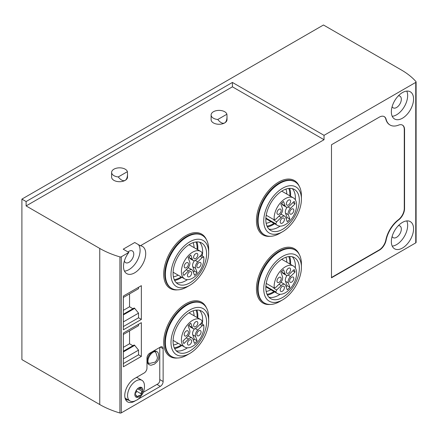 <?xml version="1.0" encoding="UTF-8"?>
<svg xmlns="http://www.w3.org/2000/svg" width="438" height="438" viewBox="0 0 438 438"><rect width="100%" height="100%" fill="white"/><g stroke="black" fill="none" stroke-linecap="round" stroke-linejoin="round"><path stroke-width="0.66" d="M141.348 356.417L141.348 322.664L123.363 333.05L123.363 366.803L141.348 356.417L138.539 354.796L123.363 363.556M398.618 219.947A21.665 12.505 -60 0 0 386.108 240.227A9.899 5.716 -60 0 1 379.33 250.191L331.484 277.812L331.484 144.754L379.33 117.132A9.899 5.716 -60 0 1 384.279 116.639A9.899 5.716 -60 0 1 386.108 119.273A21.665 12.505 -60 0 0 390.105 125.038A21.665 12.505 -60 0 0 398.618 125.104A9.899 5.716 -60 0 1 402.511 125.131A9.899 5.716 -60 0 1 404.559 129.659L404.559 208.532A9.899 5.716 -60 0 1 398.618 219.947L398.339 219.788A9.899 5.716 120 0 0 404.279 208.368L404.279 129.495A9.899 5.716 120 0 0 402.369 125.049M402.451 118.222A15.702 9.067 -60 0 1 394.6 118.999A15.702 9.067 -60 0 1 394.6 100.871A15.702 9.067 -60 0 1 410.302 91.805A15.702 9.067 -60 0 1 412.711 104.386A15.702 9.067 -60 0 1 402.451 118.222M402.451 248.039A15.702 9.067 -60 0 1 394.6 248.817A15.702 9.067 -60 0 1 394.6 230.689A15.702 9.067 -60 0 1 410.302 221.623A15.702 9.067 -60 0 1 412.711 234.204A15.702 9.067 -60 0 1 402.451 248.039M21.9 199.115L26.116 201.546L26.116 205.926L99.754 248.445A79.497 45.897 180 0 0 119.919 256.898A1.194 0.69 180 0 0 121.304 256.772L128.838 252.419A15.702 9.067 -60 0 0 126.752 273.64A15.702 9.067 -60 0 0 142.454 264.579A15.702 9.067 -60 0 0 142.454 246.446A15.702 9.067 -60 0 0 140.374 245.762L324.038 139.722L324.038 135.342L415.75 82.393A1.194 0.69 0 0 0 416.1 81.906A1.194 0.69 0 0 0 415.969 81.594A79.497 45.897 0 0 0 401.328 69.949L323.474 24.999L21.9 199.115L21.9 359.598L99.754 404.548A79.497 45.897 0 0 0 119.919 413.001A1.194 0.69 0 0 0 121.304 412.875L415.75 242.876A1.194 0.69 0 0 0 416.1 242.389L416.1 81.906M163.133 348.725L160.319 347.104A3.975 2.294 -60 0 1 162.306 346.907A3.975 2.294 -60 0 1 163.133 348.725L163.133 381.503A3.975 2.294 -60 0 1 160.319 386.371L156.946 384.422M160.319 347.104L149.78 353.187A3.975 2.294 -60 0 0 146.971 358.054L146.971 368.117A3.975 2.294 -60 0 1 144.162 372.984L134.603 378.503A13.912 8.032 -60 0 0 125.514 390.762A13.912 8.032 -60 0 0 127.65 401.909A13.912 8.032 -60 0 0 134.603 401.219L135.512 400.699M137.625 399.472L160.319 386.371M141.348 319.417L141.348 285.669L123.363 296.05L123.363 329.803L141.348 319.417L138.539 317.796L123.363 326.556M227.01 116.393L227.01 119.683A7.95 4.588 180 0 1 224.683 122.93C226.2 121.972 226.977 119.793 227.01 116.393L226.906 114.225A7.95 4.588 0 0 0 218.409 110.403A7.95 4.588 0 0 0 211.111 114.975A7.95 4.588 0 0 0 217.757 119.503C220.424 122.755 222.728 123.894 224.683 122.93A7.95 4.588 180 0 1 216.022 123.921A7.95 4.588 180 0 1 211.111 119.683L211.111 114.975M217.757 119.503L226.906 114.225M127.518 173.831L127.518 177.127A7.95 4.588 180 0 1 125.186 180.374C126.708 179.416 127.48 177.237 127.518 173.831L127.409 171.669A7.95 4.588 0 0 0 118.912 167.847A7.95 4.588 0 0 0 111.619 172.419A7.95 4.588 0 0 0 118.26 176.947C120.926 180.193 123.237 181.337 125.186 180.374A7.95 4.588 180 0 1 116.524 181.365A7.95 4.588 180 0 1 111.619 177.127L111.619 172.419M127.409 171.669L118.26 176.947M142.147 391.254A1.949 1.122 120 0 0 141.145 393.839A1.111 0.641 120 0 1 140.79 395.092A5.563 3.214 -60 0 1 138.819 396.839A5.563 3.214 -60 0 1 136.853 397.365A1.111 0.641 120 0 0 137.817 396.642A1.949 1.122 120 0 1 139.793 395.47A1.949 1.122 120 0 1 139.821 395.487A1.111 0.641 120 0 0 139.837 395.498A1.111 0.641 120 0 0 140.79 395.092A5.563 3.214 -60 0 0 142.755 390.023A1.111 0.641 120 0 0 142.525 389.513A1.111 0.641 120 0 0 142.147 389.486A1.949 1.122 120 0 1 141.496 389.442A1.949 1.122 120 0 1 141.145 388.063A1.111 0.641 120 0 0 140.948 387.274A1.111 0.641 120 0 0 140.79 387.225A1.111 0.641 120 0 0 139.821 387.942A1.949 1.122 120 0 1 137.844 389.119A1.949 1.122 120 0 1 137.817 389.103A1.111 0.641 120 0 0 137.8 389.092A1.111 0.641 120 0 0 136.853 389.497A1.111 0.641 120 0 0 136.492 390.751A1.949 1.122 120 0 1 135.49 393.329A1.111 0.641 120 0 0 134.888 394.567A1.111 0.641 120 0 0 135.118 395.076A1.111 0.641 120 0 0 135.49 395.098A1.949 1.122 120 0 1 136.147 395.147A1.949 1.122 120 0 1 136.492 396.527A1.111 0.641 120 0 0 136.689 397.315A1.111 0.641 120 0 0 136.853 397.365A5.563 3.214 -60 0 1 134.888 394.567A5.563 3.214 -60 0 1 136.853 389.497A5.563 3.214 -60 0 1 140.79 387.225A5.563 3.214 -60 0 1 142.755 390.023A1.111 0.641 120 0 1 142.147 391.254L138.517 389.158M324.038 135.342L232.414 82.443L26.116 201.546M143.319 392.295L157.79 383.94A2.781 1.604 120 0 0 159.761 380.529L159.761 347.75A2.781 1.604 120 0 0 159.739 347.438M125.416 399.226A12.718 7.342 120 0 0 125.717 399.412A12.718 7.342 120 0 0 128.323 400.004M149.517 364.838L148.816 364.432A7.55 4.358 -60 0 1 148.816 355.711A7.55 4.358 -60 0 1 156.366 351.353L157.072 351.758A7.55 4.358 -60 0 1 158.266 353.17C159.552 359.669 158.583 360.523 154.444 364.12L151.34 365.166A7.55 4.358 -60 0 1 149.517 364.838A7.55 4.358 -60 0 1 149.517 356.121A7.55 4.358 -60 0 1 157.072 351.758M130.048 401A11.925 6.882 -60 0 1 130.048 387.23A11.925 6.882 -60 0 1 141.972 380.343A11.925 6.882 -60 0 1 144.337 384.323C144.781 387.827 144.146 391.096 142.438 394.123C139.799 397.824 137.85 399.828 136.59 400.135L134.674 401.055A11.925 6.882 -60 0 1 130.048 401L126.111 398.728A11.925 6.882 -60 0 1 124.978 397.753M136.278 377.534A11.925 6.882 -60 0 1 138.036 378.071L141.972 380.343M128.838 252.419L123.215 249.178L134.751 242.515L140.374 245.762M138.468 244.661A15.702 9.067 -60 0 1 137.318 260.457A15.702 9.067 -60 0 1 124.463 271.117M128.022 251.949A6.756 3.904 -60 0 1 132.364 250.947A6.756 3.904 -60 0 1 133.398 256.361A6.756 3.904 -60 0 1 128.986 262.318A6.756 3.904 -60 0 1 125.602 262.652A6.756 3.904 -60 0 1 124.381 260.944M406.776 220.916A15.702 9.067 -60 0 1 396.549 244.634A15.702 9.067 -60 0 1 392.229 246.118M398.366 225.663A6.756 3.904 -60 0 1 399.927 225.959A6.756 3.904 -60 0 1 400.962 231.374A6.756 3.904 -60 0 1 396.549 237.33A6.756 3.904 -60 0 1 393.171 237.664A6.756 3.904 -60 0 1 392.13 236.46M406.776 91.099A15.702 9.067 -60 0 1 396.549 114.816A15.702 9.067 -60 0 1 392.229 116.3M398.366 95.845A6.756 3.904 -60 0 1 399.927 96.146A6.756 3.904 -60 0 1 400.962 101.561A6.756 3.904 -60 0 1 396.549 107.513A6.756 3.904 -60 0 1 393.171 107.847A6.756 3.904 -60 0 1 392.13 106.642M187.387 279.668A23.69 13.677 -60 0 1 185.898 280.605A23.69 13.677 -60 0 1 176.185 282.63M199.542 242.165A23.69 13.677 -60 0 1 202.252 255.995M189.829 282.877A23.69 13.677 -60 0 1 177.987 284.048A23.69 13.677 -60 0 1 177.987 256.695A23.69 13.677 -60 0 1 201.677 243.019A23.69 13.677 -60 0 1 205.307 262.001A23.69 13.677 -60 0 1 189.829 282.877M189.829 285.28A26.63 15.374 -60 0 1 171.001 274.407A26.63 15.374 -60 0 1 189.829 241.787A26.63 15.374 -60 0 1 208.663 252.66A26.63 15.374 -60 0 1 189.835 285.28A26.63 15.374 -60 0 1 189.829 285.28L187.021 286.901A30.605 17.668 -60 0 1 171.718 288.418A30.605 17.668 -60 0 1 171.718 253.076A30.605 17.668 -60 0 1 202.323 235.403A30.605 17.668 -60 0 1 208.663 249.419L208.663 252.66M187.021 286.901L189.835 285.28M178.184 275.168A21.697 12.527 -60 0 1 173.41 276.827M193.136 242.663A21.697 12.527 -60 0 1 194.083 247.629M181.212 276.915A23.849 13.77 -60 0 1 180.275 277.489A23.849 13.77 -60 0 1 174.269 279.679M196.032 241.984A23.849 13.77 -60 0 1 197.111 249.381M181.869 277.298A24.84 14.345 -60 0 1 180.275 278.3A24.84 14.345 -60 0 1 174.653 280.479M196.919 241.918A24.84 14.345 -60 0 1 197.768 249.759M280.139 226.118A23.69 13.677 -60 0 1 278.645 227.054A23.69 13.677 -60 0 1 268.932 229.079M292.294 188.619A23.69 13.677 -60 0 1 295.332 199.805M282.581 229.326A23.69 13.677 -60 0 1 270.739 230.503A23.69 13.677 -60 0 1 270.733 203.144A23.69 13.677 -60 0 1 294.424 189.468A23.69 13.677 -60 0 1 298.059 208.455A23.69 13.677 -60 0 1 282.581 229.326M279.772 233.35L282.581 231.729A26.63 15.374 -60 0 1 263.747 220.856A26.63 15.374 -60 0 1 282.581 188.241A26.63 15.374 -60 0 1 301.41 199.115A26.63 15.374 -60 0 1 282.581 231.729L279.772 233.35A30.605 17.668 -60 0 1 264.47 234.867A30.605 17.668 -60 0 1 264.47 199.525A30.605 17.668 -60 0 1 295.075 181.858A30.605 17.668 -60 0 1 301.41 195.868L301.41 199.115M270.936 221.623A21.697 12.527 -60 0 1 266.156 223.281M285.883 189.117A21.697 12.527 -60 0 1 286.835 194.083M273.964 223.369A23.849 13.77 -60 0 1 273.027 223.938A23.849 13.77 -60 0 1 267.021 226.134M288.784 188.439A23.849 13.77 -60 0 1 289.863 195.83M274.621 223.747A24.84 14.345 -60 0 1 273.027 224.754A24.84 14.345 -60 0 1 267.404 226.933M289.666 188.367A24.84 14.345 -60 0 1 290.52 196.208M187.387 347.821A23.69 13.677 -60 0 1 185.898 348.757A23.69 13.677 -60 0 1 176.185 350.783M199.542 310.318A23.69 13.677 -60 0 1 202.252 324.147M189.829 351.03A23.69 13.677 -60 0 1 177.987 352.201A23.69 13.677 -60 0 1 177.987 324.848A23.69 13.677 -60 0 1 201.677 311.172A23.69 13.677 -60 0 1 205.307 330.153A23.69 13.677 -60 0 1 189.829 351.03M189.829 353.433A26.63 15.374 -60 0 1 171.001 342.56A26.63 15.374 -60 0 1 189.829 309.945A26.63 15.374 -60 0 1 208.663 320.813A26.63 15.374 -60 0 1 189.835 353.433A26.63 15.374 -60 0 1 189.829 353.433L187.021 355.054A30.605 17.668 -60 0 1 171.718 356.57A30.605 17.668 -60 0 1 171.718 321.229A30.605 17.668 -60 0 1 202.323 303.561A30.605 17.668 -60 0 1 208.663 317.572L208.663 320.813M187.021 355.054L189.835 353.433M178.184 343.321A21.697 12.527 -60 0 1 173.41 344.98M193.136 310.816A21.697 12.527 -60 0 1 194.083 315.782M181.212 345.073A23.849 13.77 -60 0 1 180.275 345.642A23.849 13.77 -60 0 1 174.269 347.832M196.032 310.137A23.849 13.77 -60 0 1 197.111 317.534M181.869 345.451A24.84 14.345 -60 0 1 180.275 346.453A24.84 14.345 -60 0 1 174.653 348.632M196.919 310.071A24.84 14.345 -60 0 1 197.768 317.911M280.139 294.27A23.69 13.677 -60 0 1 278.645 295.212A23.69 13.677 -60 0 1 268.932 297.232M292.294 256.772A23.69 13.677 -60 0 1 295.332 267.957M282.581 297.479A23.69 13.677 -60 0 1 270.739 298.656A23.69 13.677 -60 0 1 270.733 271.303A23.69 13.677 -60 0 1 294.424 257.621A23.69 13.677 -60 0 1 298.059 276.608A23.69 13.677 -60 0 1 282.581 297.479M279.772 301.503A30.605 17.668 -60 0 1 279.772 301.508L282.581 299.882A26.63 15.374 -60 0 1 263.747 289.009A26.63 15.374 -60 0 1 282.581 256.394A26.63 15.374 -60 0 1 301.41 267.268A26.63 15.374 -60 0 1 282.581 299.882L279.772 301.508A30.605 17.668 -60 0 1 264.47 303.019A30.605 17.668 -60 0 1 264.47 267.684A30.605 17.668 -60 0 1 295.075 250.01A30.605 17.668 -60 0 1 301.41 264.021L301.41 267.268M270.936 289.775A21.697 12.527 -60 0 1 266.156 291.434M285.883 257.27A21.697 12.527 -60 0 1 286.835 262.236M273.964 291.522A23.849 13.77 -60 0 1 273.027 292.097A23.849 13.77 -60 0 1 267.021 294.287M288.784 256.591A23.849 13.77 -60 0 1 289.863 263.983M274.621 291.9A24.84 14.345 -60 0 1 273.027 292.907A24.84 14.345 -60 0 1 267.404 295.086M289.666 256.52A24.84 14.345 -60 0 1 290.52 264.36M189.002 244.694L200.593 251.39A15.899 9.182 120 0 1 202.4 253.076A2.978 1.719 120 0 0 201.327 254.971L196.837 259.351A4.966 2.869 120 0 1 193.207 260.479A4.966 2.869 120 0 1 192.37 259.416L190.804 255.064A13.912 8.032 120 0 0 188.143 257.654L189.714 262.006A4.966 2.869 120 0 1 187.535 268.423L182.98 272.863A13.912 8.032 120 0 0 183.894 275.403L188.45 270.963A4.966 2.869 120 0 1 192.079 269.835A4.966 2.869 120 0 1 192.917 270.898L194.483 275.25A13.912 8.032 120 0 0 197.138 272.66L195.572 268.308A4.966 2.869 120 0 1 197.752 261.891L202.246 257.511A2.978 1.719 120 0 0 203.769 256.871L201.009 255.283M200.035 256.235L202.246 257.511M187.453 275.442A2.978 1.719 120 0 0 188.072 276.811A2.978 1.719 120 0 0 191.05 275.086A2.978 1.719 120 0 0 191.05 271.648A2.978 1.719 120 0 0 188.756 272.441A2.978 1.719 120 0 0 187.453 275.442M200.593 251.39A15.899 9.182 120 0 0 184.694 260.566A15.899 9.182 120 0 0 184.694 278.924A15.899 9.182 120 0 0 197.68 273.854A15.899 9.182 120 0 0 203.769 256.871M184.217 266.463A2.978 1.719 120 0 0 184.836 267.826A2.978 1.719 120 0 0 187.82 266.107A2.978 1.719 120 0 0 187.82 262.663A2.978 1.719 120 0 0 185.52 263.462A2.978 1.719 120 0 0 184.217 266.463M193.612 257.303A2.978 1.719 120 0 0 194.231 258.666A2.978 1.719 120 0 0 197.215 256.947A2.978 1.719 120 0 0 197.215 253.503A2.978 1.719 120 0 0 194.915 254.303A2.978 1.719 120 0 0 193.612 257.303M196.848 266.282A2.978 1.719 120 0 0 197.467 267.651A2.978 1.719 120 0 0 200.451 265.926A2.978 1.719 120 0 0 200.451 262.488A2.978 1.719 120 0 0 198.151 263.282A2.978 1.719 120 0 0 196.848 266.282M189.002 312.847L200.593 319.543A15.899 9.182 120 0 1 202.4 321.229A2.978 1.719 120 0 0 201.327 323.124L196.837 327.504A4.966 2.869 120 0 1 193.207 328.631A4.966 2.869 120 0 1 192.37 327.569L190.804 323.217A13.912 8.032 120 0 0 188.143 325.806L189.714 330.159A4.966 2.869 120 0 1 187.535 336.576L182.98 341.016A13.912 8.032 120 0 0 183.894 343.556L188.45 339.116A4.966 2.869 120 0 1 192.079 337.988A4.966 2.869 120 0 1 192.917 339.05L194.483 343.403A13.912 8.032 120 0 0 197.138 340.813L195.572 336.461A4.966 2.869 120 0 1 197.752 330.044L202.246 325.664A2.978 1.719 120 0 0 203.769 325.023L201.009 323.436M200.035 324.388L202.246 325.664M187.453 343.595A2.978 1.719 120 0 0 188.072 344.963A2.978 1.719 120 0 0 191.05 343.239A2.978 1.719 120 0 0 191.05 339.8A2.978 1.719 120 0 0 188.756 340.6A2.978 1.719 120 0 0 187.453 343.595M200.593 319.543A15.899 9.182 120 0 0 184.694 328.719A15.899 9.182 120 0 0 184.694 347.077A15.899 9.182 120 0 0 197.68 342.007A15.899 9.182 120 0 0 203.769 325.023M184.217 334.616A2.978 1.719 120 0 0 184.836 335.979A2.978 1.719 120 0 0 187.82 334.26A2.978 1.719 120 0 0 187.82 330.816A2.978 1.719 120 0 0 185.52 331.615A2.978 1.719 120 0 0 184.217 334.616M193.612 325.456A2.978 1.719 120 0 0 194.231 326.819A2.978 1.719 120 0 0 197.215 325.1A2.978 1.719 120 0 0 197.215 321.656A2.978 1.719 120 0 0 194.915 322.456A2.978 1.719 120 0 0 193.612 325.456M196.848 334.435A2.978 1.719 120 0 0 197.467 335.804A2.978 1.719 120 0 0 200.451 334.079A2.978 1.719 120 0 0 200.451 330.641A2.978 1.719 120 0 0 198.151 331.435A2.978 1.719 120 0 0 196.848 334.435M274.002 219.739A2.978 1.719 120 0 1 273.892 220.172L276.707 221.792L281.196 217.412A4.966 2.869 120 0 1 284.826 216.284A4.966 2.869 120 0 1 285.664 217.347L287.235 221.705A13.912 8.032 120 0 0 289.89 219.115L288.319 214.757A4.966 2.869 120 0 1 290.498 208.346L295.053 203.905A13.912 8.032 120 0 0 294.139 201.365L289.584 205.805A4.966 2.869 120 0 1 285.954 206.933A4.966 2.869 120 0 1 285.116 205.865L283.55 201.513A13.912 8.032 120 0 0 280.895 204.103L282.461 208.461A4.966 2.869 120 0 1 280.282 214.872L275.792 219.252A2.978 1.719 120 0 0 274.265 219.892L266.227 215.25M265.882 218.058L275.633 223.687A2.978 1.719 120 0 0 276.707 221.792M280.205 221.896A2.978 1.719 120 0 0 280.818 223.26A2.978 1.719 120 0 0 283.802 221.54A2.978 1.719 120 0 0 283.802 218.097A2.978 1.719 120 0 0 281.503 218.896A2.978 1.719 120 0 0 280.205 221.896M275.633 223.687A15.899 9.182 120 0 0 277.44 225.378A15.899 9.182 120 0 0 293.34 216.197A15.899 9.182 120 0 0 293.34 197.839A15.899 9.182 120 0 0 280.353 202.909A15.899 9.182 120 0 0 274.265 219.892M276.969 212.917A2.978 1.719 120 0 0 277.588 214.281A2.978 1.719 120 0 0 280.566 212.556A2.978 1.719 120 0 0 280.566 209.118A2.978 1.719 120 0 0 278.267 209.917A2.978 1.719 120 0 0 276.969 212.917M286.364 203.752A2.978 1.719 120 0 0 286.983 205.121A2.978 1.719 120 0 0 289.961 203.396A2.978 1.719 120 0 0 289.961 199.958A2.978 1.719 120 0 0 287.667 200.757A2.978 1.719 120 0 0 286.364 203.752M289.6 212.737A2.978 1.719 120 0 0 290.219 214.1A2.978 1.719 120 0 0 293.197 212.381A2.978 1.719 120 0 0 293.197 208.937A2.978 1.719 120 0 0 290.898 209.736A2.978 1.719 120 0 0 289.6 212.737M274.002 287.892A2.978 1.719 120 0 1 273.892 288.324L276.707 289.945L281.196 285.565A4.966 2.869 120 0 1 284.826 284.437A4.966 2.869 120 0 1 285.664 285.505L287.235 289.857A13.912 8.032 120 0 0 289.89 287.268L288.319 282.91A4.966 2.869 120 0 1 290.498 276.498L295.053 272.058A13.912 8.032 120 0 0 294.139 269.518L289.584 273.958A4.966 2.869 120 0 1 285.954 275.086A4.966 2.869 120 0 1 285.116 274.018L283.55 269.666A13.912 8.032 120 0 0 280.895 272.255L282.461 276.613A4.966 2.869 120 0 1 280.282 283.025L275.792 287.405A2.978 1.719 120 0 0 274.265 288.045L266.227 283.402M265.882 286.211L275.633 291.839A2.978 1.719 120 0 0 276.707 289.945M280.205 290.049A2.978 1.719 120 0 0 280.818 291.412A2.978 1.719 120 0 0 283.802 289.693A2.978 1.719 120 0 0 283.802 286.249A2.978 1.719 120 0 0 281.503 287.049A2.978 1.719 120 0 0 280.205 290.049M275.633 291.839A15.899 9.182 120 0 0 277.44 293.531A15.899 9.182 120 0 0 293.34 284.35A15.899 9.182 120 0 0 293.34 265.992A15.899 9.182 120 0 0 280.353 271.062A15.899 9.182 120 0 0 274.265 288.045M276.969 281.07A2.978 1.719 120 0 0 277.588 282.433A2.978 1.719 120 0 0 280.566 280.709A2.978 1.719 120 0 0 280.566 277.27A2.978 1.719 120 0 0 278.267 278.07A2.978 1.719 120 0 0 276.969 281.07M286.364 271.91A2.978 1.719 120 0 0 286.983 273.274A2.978 1.719 120 0 0 289.961 271.549A2.978 1.719 120 0 0 289.961 268.111A2.978 1.719 120 0 0 287.667 268.91A2.978 1.719 120 0 0 286.364 271.91M289.6 280.889A2.978 1.719 120 0 0 290.219 282.253A2.978 1.719 120 0 0 293.197 280.534A2.978 1.719 120 0 0 293.197 277.09A2.978 1.719 120 0 0 290.898 277.889A2.978 1.719 120 0 0 289.6 280.889M189.123 256.58L189.561 257.79A4.966 2.869 120 0 0 190.399 258.858L193.207 260.479M192.079 269.835L189.265 268.209A4.966 2.869 120 0 0 187.913 268.018M193.35 272.108A13.912 8.032 120 0 0 194.33 271.04L192.764 266.682L195.572 268.308M194.56 260.67A4.966 2.869 120 0 0 192.764 266.682M194.33 271.04L197.138 272.66M189.123 324.733L189.561 325.949A4.966 2.869 120 0 0 190.399 327.011L193.207 328.631M192.079 337.988L189.265 336.362A4.966 2.869 120 0 0 187.913 336.17M193.35 340.26A13.912 8.032 120 0 0 194.33 339.193L192.764 334.835L195.572 336.461M194.56 328.823A4.966 2.869 120 0 0 192.764 334.835M194.33 339.193L197.138 340.813M273.892 220.172L274.21 219.86M284.826 216.284L282.017 214.664A4.966 2.869 120 0 0 280.665 214.472M286.102 218.562A13.912 8.032 120 0 0 287.082 217.489L285.51 213.136L288.319 214.757M287.306 207.125A4.966 2.869 120 0 0 285.51 213.136M281.869 203.035L282.307 204.245A4.966 2.869 120 0 0 283.145 205.307L285.954 206.933M292.841 202.624L295.053 203.905M287.082 217.489L289.89 219.115M273.892 288.324L274.21 288.012M284.826 284.437L282.017 282.817A4.966 2.869 120 0 0 280.665 282.625M286.102 286.715A13.912 8.032 120 0 0 287.082 285.642L285.51 281.289L288.319 282.91M287.306 275.278A4.966 2.869 120 0 0 285.51 281.289M281.869 271.188L282.307 272.398A4.966 2.869 120 0 0 283.145 273.46L285.954 275.086M292.841 270.783L295.053 272.058M287.082 285.642L289.89 287.268M386.108 119.273L385.823 119.114A21.665 12.505 120 0 0 389.82 124.879A21.665 12.505 120 0 0 389.962 124.956M385.823 119.114A9.899 5.716 120 0 0 384.137 116.563M331.484 277.489L379.051 250.027A9.899 5.716 120 0 0 385.823 240.062A21.665 12.505 120 0 1 398.339 219.788M26.116 205.926L232.414 86.823L232.414 82.443M232.414 86.823L324.038 139.722M138.539 324.29L138.539 325.697L123.363 334.457M129.544 330.887L129.544 343.759L132.917 345.708M138.539 354.796L138.539 350.137L134.696 345.358A0.794 0.46 -120 0 0 134.017 345.073L123.363 351.221L134.017 345.073M129.544 343.759L123.363 347.329M138.539 350.137L123.363 358.903M138.539 287.29L138.539 288.697L123.363 297.462M129.544 293.893L129.544 306.764L132.917 308.708M138.539 317.796L138.539 313.143L134.696 308.363A0.794 0.46 -120 0 0 134.017 308.073L123.363 314.227L134.017 308.073M129.544 306.764L123.363 310.334M138.539 313.143L123.363 321.903M270.197 304.454A31.399 18.128 -60 0 1 262.948 266.802A31.399 18.128 -60 0 1 299.181 254.259M177.45 358.005A31.399 18.128 -60 0 1 170.196 320.353A31.399 18.128 -60 0 1 206.429 307.805M270.197 236.301A31.399 18.128 -60 0 1 262.948 198.649A31.399 18.128 -60 0 1 299.181 186.106M177.45 289.852A31.399 18.128 -60 0 1 170.196 252.195A31.399 18.128 -60 0 1 206.429 239.652M121.304 256.772L121.304 412.875M415.75 82.393L415.75 242.876M99.754 248.445L99.754 404.548M119.919 256.898L119.919 413.001M163.133 381.503L159.761 379.554M136.552 391.183L141.145 393.839M136.547 395.908L137.817 396.642M134.904 394.764L135.49 395.098M140.165 387.499L141.145 388.063M171.718 288.418L171.154 288.095A30.605 17.668 -60 0 1 171.154 252.753A30.605 17.668 -60 0 1 201.759 235.08L202.323 235.403M264.47 234.867L263.906 234.544A30.605 17.668 -60 0 1 263.906 199.202A30.605 17.668 -60 0 1 294.511 181.535L295.075 181.858M171.718 356.57L171.154 356.247A30.605 17.668 -60 0 1 171.154 320.906A30.605 17.668 -60 0 1 201.759 303.233L202.323 303.561M264.47 303.019L263.906 302.696A30.605 17.668 -60 0 1 263.906 267.355A30.605 17.668 -60 0 1 294.511 249.687L295.075 250.01M195.255 260.451L197.752 261.891M189.561 257.79L192.37 259.416M186.238 269.682L188.45 270.963M195.255 328.604L197.752 330.044M189.561 325.949L192.37 327.569M186.238 337.835L188.45 339.116M278.99 216.137L281.196 217.412M288.007 206.906L290.498 208.346M282.307 204.245L285.116 205.865M278.99 284.289L281.196 285.565M288.007 275.059L290.498 276.498M282.307 272.398L285.116 274.018M404.559 208.532L404.279 208.368M404.559 129.659L404.279 129.495M379.33 250.191L379.051 250.027M386.108 240.227L385.823 240.062M134.696 345.358L123.363 351.906M134.696 308.363L123.363 314.906M125.717 399.412L125.427 399.248M134.893 394.419L136.147 395.147M139.569 388.331L141.496 389.442M154.658 351.55L156.005 352.858L157.499 357.824L156.727 360.26L155.003 362.166L149.922 363.365L148.132 362.856M173.103 272.233L184.694 278.924M173.103 340.386L184.694 347.077M265.85 218.682L277.44 225.378M281.749 191.149L293.34 197.839M265.85 286.841L277.44 293.531M281.749 259.301L293.34 265.992M390.105 125.038L389.82 124.879"/></g></svg>
